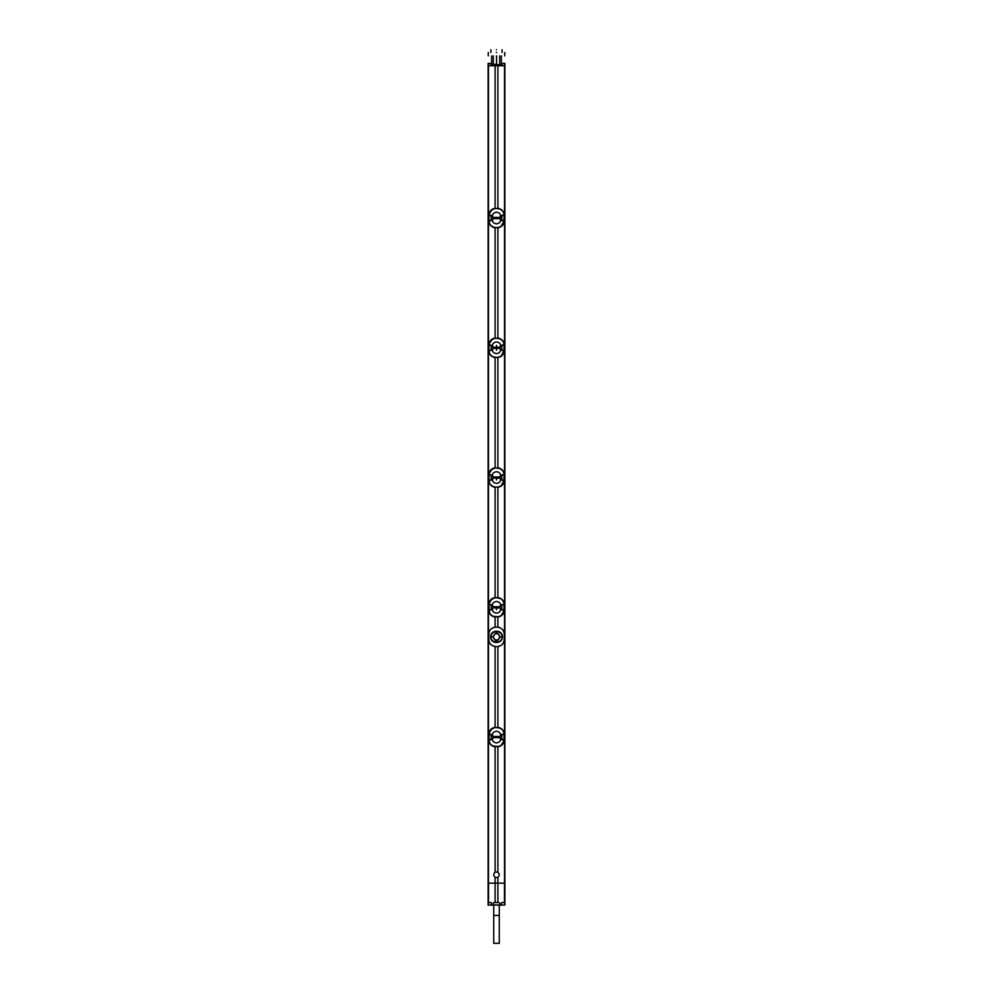 <?xml version="1.0" encoding="UTF-8"?>
<svg xmlns="http://www.w3.org/2000/svg" width="993" height="993" viewBox="0 0 993 993"><rect width="100%" height="100%" fill="white"/><g stroke="black" fill="none" stroke-linecap="round" stroke-linejoin="round"><path stroke-width="1.49" d="M495.11 617.025L495.11 627.129A6.963 6.963 0 0 1 495.805 627.104L497.195 627.104A6.963 6.963 0 0 1 498.039 627.154L498.064 627.154C501.999 628.172 504.047 630.481 504.221 634.068L504.221 639.641C504.047 643.228 501.999 645.537 498.064 646.555L498.039 646.555A6.963 6.963 0 0 1 497.195 646.617L495.805 646.617A6.963 6.963 0 0 1 494.961 646.555C491.001 645.537 488.953 643.228 488.779 639.641C489.152 643.712 491.485 646.033 495.805 646.592M497.195 646.592C501.515 646.033 503.848 643.712 504.196 639.641L504.221 634.068C503.848 629.996 501.515 627.675 497.195 627.117L495.805 627.117C491.485 627.675 489.152 629.996 488.804 634.068C488.953 630.481 491.001 628.172 494.936 627.154L494.961 627.154A6.963 6.963 0 0 1 495.11 627.129M488.779 634.068L488.779 639.641L488.804 634.068M497.89 627.129L497.89 617.025M490.679 636.861C490.294 644.37 502.706 644.358 502.321 636.861C502.706 629.339 490.294 629.351 490.679 636.861L491.001 636.861C490.629 643.799 502.384 643.787 501.999 636.861C502.371 629.922 490.616 629.922 491.001 636.861L493.36 636.861L494.291 639.082A3.14 3.14 0 0 1 494.291 634.626L493.36 636.861M495.805 646.617L497.195 646.617M497.89 727.348L497.89 646.58M495.11 727.348L495.11 646.58M497.89 208.294L497.89 65.749L504.866 65.749L504.866 883.137L497.89 883.137L497.89 877.191C499.727 875.578 499.727 873.977 497.89 872.363L497.89 746.786M497.89 338.067L497.89 227.745M497.89 467.827L497.89 357.505M497.89 597.587L497.89 487.265M495.11 597.587L495.11 487.265M495.11 467.827L495.11 357.505M495.11 338.067L495.11 227.745M495.11 208.294L495.11 65.749L497.89 65.749M497.89 883.137L488.134 883.137L488.134 65.749L495.11 65.749M495.11 883.137L495.11 877.191C493.273 875.578 493.273 873.977 495.11 872.363L495.11 746.786M488.928 739.996L489.04 734.572L491.25 734.584L491.25 739.549L488.854 739.562L490.12 739.971M504.072 739.996L502.88 739.971L504.084 740.021C503.674 743.881 501.378 746.091 497.208 746.612L495.792 746.612C491.609 746.078 489.313 743.881 488.916 740.021L490.008 743.732L492.379 745.929L498.958 746.599L502.061 744.849L503.799 742.069L504.171 734.274L503.96 739.562L501.837 739.549L501.837 734.584L504.084 734.125C503.687 730.252 501.391 728.055 497.208 727.521L495.792 727.521C491.622 728.055 489.326 730.252 488.916 734.125L491.25 734.584M497.89 872.363A2.793 2.793 0 0 0 495.11 872.363M502.88 739.971L501.75 739.549L501.75 734.584L502.88 734.162M493.024 736.483C491.721 733.753 492.888 731.99 496.5 731.183C500.112 731.99 501.279 733.753 499.976 736.483L499.963 737.65C501.279 740.381 500.112 742.156 496.5 742.95C492.888 742.156 491.721 740.381 493.024 737.65L492.888 736.483L499.963 736.483L499.963 737.65L496.5 737.687L493.024 737.65L493.024 736.483M504.084 734.125L502.954 734.299M504.096 733.306L502.992 730.401L500.621 728.204L494.948 727.36L490.194 730.14L488.841 734.15L490.12 734.162M504.159 734.572L504.146 739.562L501.75 739.549M501.75 734.584L503.029 734.584M488.841 739.574L488.916 734.125M488.854 734.572L491.163 734.584L491.163 739.549L490.046 739.835M488.829 734.274L488.829 739.859M491.25 739.549L489.971 739.562M495.11 877.191A2.793 2.793 0 0 0 497.89 877.191M488.841 220.955L489.04 215.531L491.25 215.531L491.25 220.508L488.928 220.942C489.313 224.828 491.609 227.037 495.792 227.571L497.208 227.571C501.378 227.037 503.674 224.84 504.084 220.967L501.75 220.508L501.75 215.531L504.084 215.071C503.687 211.211 501.391 209.002 497.208 208.468L495.792 208.468C491.622 209.002 489.326 211.199 488.916 215.071L491.25 215.531M488.904 221.787L490.381 225.188L493.186 227.273L497.195 227.782L500.869 226.727L502.806 224.952L504.134 221.464L504.171 215.233L503.96 220.508L501.837 220.508L501.837 215.531L502.88 215.109M488.928 220.942L490.12 220.93M493.024 217.442C491.721 214.711 492.888 212.936 496.5 212.142C500.112 212.936 501.279 214.711 499.976 217.442M499.963 217.43L499.963 218.609C501.279 221.34 500.112 223.102 496.5 223.897C492.888 223.102 491.721 221.34 493.024 218.609L492.888 217.442L500.112 217.442L500.112 218.597L496.5 218.634L493.024 218.609L493.024 217.43M504.072 215.096L502.954 215.258M504.096 214.252L502.992 211.36L500.621 209.163L494.948 208.319L490.194 211.087L488.829 215.233L490.12 215.109M488.928 215.096L491.163 215.531L491.163 220.508L490.046 220.794M488.829 215.233L488.829 220.806M491.25 220.508L489.971 220.508M504.134 221.464L504.159 220.52L502.88 220.93M498.958 227.546L500.869 226.727L504.084 220.967M504.171 220.806L501.75 220.508M501.75 215.531L503.029 215.531M488.841 350.715L489.04 345.291L491.25 345.303L491.25 350.268L488.928 350.703C489.313 354.6 491.609 356.797 495.792 357.331L497.208 357.331C501.378 356.797 503.674 354.6 504.084 350.728L501.75 350.268L501.75 345.303L504.084 344.832C503.687 340.971 501.391 338.774 497.208 338.241L495.792 338.241C491.622 338.762 489.326 340.959 488.916 344.832L491.25 345.303M488.904 351.547L490.381 354.96L493.186 357.033L497.195 357.542L500.869 356.487L502.806 354.712L504.134 351.224L504.171 344.993L503.96 350.281L501.837 350.268L501.837 345.303L502.88 344.881M488.928 350.703L490.12 350.69M493.372 347.19L493.372 348.369L493.024 347.202C491.721 344.472 492.888 342.697 496.5 341.902C500.112 342.697 501.279 344.472 499.976 347.202L499.963 348.369C501.279 351.1 500.112 352.863 496.5 353.669C492.888 352.863 491.721 351.1 493.024 348.369L492.888 347.202L499.963 347.202L499.963 348.369L496.5 348.394L496.5 350.157M504.072 344.856L502.954 345.018M504.096 344.025L502.992 341.12L500.621 338.923L494.948 338.079L490.194 340.86L488.841 345.279M488.928 344.856L490.12 344.881M488.841 350.281L488.854 345.291L490.046 345.018L491.163 345.303L491.163 350.268L488.854 350.281L490.046 350.554M488.829 344.993L488.829 350.566M491.25 350.268L489.971 350.268M504.134 351.224L504.159 350.281L502.88 350.69M498.958 357.319L500.869 356.487L504.084 350.728M504.171 350.566L501.75 350.268M501.75 345.303L503.029 345.291M496.5 345.415L496.5 348.394L493.372 348.369M488.841 480.475L489.04 475.051L491.25 475.064L491.25 480.029L488.928 480.463C489.313 484.361 491.609 486.558 495.792 487.091L497.208 487.091C501.378 486.558 503.674 484.361 504.084 480.488L501.75 480.029L501.75 475.064L504.084 474.592C503.687 470.732 501.391 468.535 497.208 468.001L495.792 468.001C491.622 468.522 489.326 470.732 488.916 474.592L491.25 475.064M488.904 481.307L490.381 484.721L493.186 486.793L498.052 487.253L500.869 486.26L502.806 484.472L504.134 480.984L504.171 474.753L503.96 480.041L501.837 480.029L501.837 475.064L502.88 474.642M488.928 480.463L490.12 480.451M493.372 476.95L493.372 478.142L493.024 476.963C491.721 474.232 492.888 472.469 496.5 471.663C500.112 472.469 501.279 474.232 499.976 476.963L499.963 478.129C501.279 480.86 500.112 482.623 496.5 483.43C492.888 482.623 491.721 480.86 493.024 478.129L492.888 476.963L499.963 476.963L499.963 478.129L496.5 478.167L496.5 479.917M504.084 474.592L502.954 474.778M504.096 473.785L502.992 470.881L500.621 468.684L494.948 467.84L490.194 470.62L488.841 474.629L490.12 474.642M488.841 480.041L488.916 474.592M488.854 475.051L491.163 475.064L491.163 480.029L490.046 480.314M488.829 474.753L488.829 480.339M491.25 480.029L489.971 480.029M504.134 480.984L504.159 480.041L502.88 480.451M498.958 487.079L500.869 486.26L504.084 480.488M504.171 480.339L501.75 480.029M501.75 475.064L503.029 475.051M493.372 478.142L496.5 478.167L496.5 476.925M488.928 610.223L489.04 604.811L491.25 604.824L491.25 609.789L488.854 609.801L490.12 610.211M504.072 610.223L502.88 610.211L504.084 610.248C503.674 614.121 501.378 616.33 497.208 616.852L495.792 616.852C491.609 616.318 489.313 614.121 488.916 610.248L490.008 613.972L492.379 616.169L498.958 616.839L502.061 615.089L503.799 612.309L504.171 604.514L503.96 609.801L501.837 609.789L501.837 604.824L504.084 604.365C503.687 600.492 501.391 598.295 497.208 597.761L495.792 597.761C491.622 598.283 489.326 600.492 488.916 604.365L491.25 604.824M502.88 610.211L501.75 609.789L501.75 604.824L502.88 604.402M493.372 606.711L493.372 607.902L493.024 606.723C491.721 603.992 492.888 602.23 496.5 601.423C500.112 602.23 501.279 603.992 499.976 606.723L499.963 607.89C501.279 610.621 500.112 612.383 496.5 613.19C492.888 612.383 491.721 610.621 493.024 607.89L492.888 606.723L499.963 606.723L499.963 607.89L496.5 607.927L496.5 609.677M504.084 604.365L502.954 604.538M504.096 603.545L502.992 600.641L500.621 598.444L494.948 597.6L490.194 600.38L488.841 604.389L490.12 604.402M488.841 609.801L488.916 604.365M488.854 604.811L491.163 604.824L491.163 609.789L490.046 610.074M488.829 604.514L488.829 610.099M491.25 609.789L489.971 609.801M504.171 610.099L501.75 609.789M501.75 604.824L503.029 604.824M493.372 607.902L496.5 607.927L496.5 606.686M491.225 64.309L501.961 64.88L491.622 64.173M489.946 65.749L503.054 65.749M491.622 63.478L488.134 63.378L488.134 65.749L504.866 65.749L504.866 63.378L501.825 63.378L504.866 63.378M491.038 64.88L491.175 63.378M491.274 63.478L491.274 64.173M501.961 64.88L501.961 63.515M488.134 63.378L491.038 63.515M501.726 63.478L501.726 64.173M499.702 55.893L499.702 64.818M496.5 64.818L496.612 55.918M493.298 55.893L493.298 64.818M496.388 55.918L496.5 55.918C507.1 55.831 507.1 55.831 496.5 55.918C485.9 55.831 485.9 55.831 496.5 55.918M491.622 64.309L491.622 55.881M501.378 55.881L501.378 64.309M496.388 52.443L496.5 52.443C485.9 52.53 485.9 52.53 496.5 52.443C507.1 52.53 507.1 52.53 496.5 52.443L496.612 52.443M496.5 49.65C503.687 49.774 503.687 49.774 496.5 49.65C489.313 49.774 489.313 49.774 496.5 49.65M489.946 883.137L503.054 883.137M504.866 905.095L504.866 883.137L488.134 883.137L488.134 905.095L504.866 905.095L500.906 904.958L501.775 902.525L504.841 902.625L504.854 905.082M504.841 902.625L501.775 902.525M497.89 883.211L497.89 902.513L494.005 902.513L492.416 904.958L488.134 905.095M500.906 904.958L498.995 902.513L497.89 902.513M500.584 904.958L492.416 904.958M492.094 904.958L491.225 902.525L488.531 902.575L488.146 905.082M495.11 883.211L495.11 902.513M498.995 902.513L494.005 902.513M488.159 902.625L491.225 902.525M498.709 639.082L499.64 636.861L498.709 634.626A3.14 3.14 0 0 1 498.709 639.082A3.14 3.14 0 0 1 494.291 639.082C495.768 641.155 497.232 641.155 498.709 639.082M494.291 634.626A3.14 3.14 0 0 1 498.709 634.626C497.232 632.553 495.768 632.553 494.291 634.626M499.293 915.472L493.707 915.472L493.707 943.35L499.293 943.35L499.293 905.095M504.543 883.137L504.543 65.749M488.457 883.137L488.457 65.749M497.208 746.612L498.052 746.773M495.792 727.521L494.948 727.36M500.038 736.483L500.038 737.65M492.962 737.65L492.962 736.483M493.372 736.471L493.372 737.662M496.5 736.446L496.5 737.687M499.64 736.471L499.64 737.662M497.208 227.571L498.052 227.72M495.792 208.468L494.948 208.319M488.841 220.52L488.854 215.531M504.159 220.52L504.146 215.531M500.038 217.442L500.038 218.609M492.962 218.609L492.962 217.442M493.372 217.43L493.372 218.609M496.5 217.405L496.5 218.634M499.64 217.43L499.64 218.609M497.208 357.331L498.052 357.48M495.792 338.241L494.948 338.079M504.159 350.281L504.159 345.279M500.038 347.202L500.038 348.369M492.962 348.369L492.962 347.202M499.64 347.19L499.64 348.369M497.208 487.091L498.052 487.253M495.792 468.001L494.948 467.84M504.159 480.041L504.146 475.051M500.038 476.963L500.038 478.129M492.962 478.129L492.962 476.963M499.64 476.95L499.64 478.142M497.208 616.852L498.052 617.013M495.792 597.761L494.948 597.6M504.159 609.801L504.146 604.811M500.038 606.723L500.038 607.89M492.962 607.89L492.962 606.723M499.64 606.711L499.64 607.902M504.779 63.465L504.779 65.699M504.444 63.478L504.444 65.699M488.556 63.478L488.556 65.699M488.221 63.465L488.221 65.699M504.792 902.587L504.792 883.174M504.469 902.575L504.469 883.174M488.208 902.587L488.208 883.174M488.531 902.575L488.531 883.174M502.321 636.861L499.64 636.861M488.904 740.828L488.841 740.008M489.077 741.684L490.008 743.732M490.381 744.241L491.076 744.986M491.349 745.209L492.379 745.929M493.186 746.314L493.869 746.55M494.427 746.686L495.209 746.798M503.923 732.462L502.992 730.401M502.619 729.892L501.924 729.16M501.651 728.924L500.621 728.204M499.814 727.819L499.131 727.584M498.573 727.447L497.791 727.335M498.958 746.599L500.869 745.78L504.134 740.517M502.061 744.849L501.341 745.458M503.799 742.069L502.806 743.993M494.042 727.534L492.131 728.353L488.866 733.628M490.939 729.284L491.659 728.676M489.201 732.064L490.194 730.14M489.077 222.631L490.008 224.679M490.381 225.188L491.076 225.932M491.349 226.168L492.379 226.876M493.186 227.273L493.869 227.496M494.427 227.645L495.209 227.757M503.923 213.408L502.992 211.36M502.619 210.851L501.924 210.106M501.651 209.871L500.621 209.163M499.814 208.778L499.131 208.542M498.573 208.406L497.791 208.294M494.042 208.493L492.131 209.312L488.866 214.575M490.939 210.243L491.659 209.635M489.201 213.023L490.194 211.087M502.061 225.796L501.341 226.404M503.799 223.028L502.806 224.952M489.077 352.391L490.008 354.451M490.381 354.96L491.076 355.693M491.349 355.928L492.379 356.636M493.186 357.033L493.869 357.269M494.427 357.406L495.209 357.517M503.923 343.168L502.992 341.12M502.619 340.611L501.924 339.867M501.651 339.643L500.621 338.923M499.814 338.539L499.131 338.303M498.573 338.166L497.791 338.054M494.042 338.253L492.131 339.072L488.866 344.335M490.939 340.003L491.659 339.395M489.201 342.784L490.194 340.86M502.061 355.556L501.341 356.177M503.799 352.788L502.806 354.712M489.077 482.151L490.008 484.212M490.381 484.721L491.076 485.453M491.349 485.689L492.379 486.409M493.186 486.793L493.869 487.029M494.427 487.166L495.209 487.278M503.923 472.929L502.992 470.881M502.619 470.372L501.924 469.627M501.651 469.404L500.621 468.684M499.814 468.299L499.131 468.063M498.573 467.926L497.791 467.815M494.042 468.013L492.131 468.833L488.866 474.095M490.939 469.763L491.659 469.155M489.201 472.544L490.194 470.62M502.061 485.329L501.341 485.937M503.799 482.548L502.806 484.472M488.904 611.067L488.841 610.248M489.077 611.911L490.008 613.972M490.381 614.481L491.076 615.213M491.349 615.449L492.379 616.169M493.186 616.554L493.869 616.79M494.427 616.926L495.209 617.038M503.923 602.701L502.992 600.641M502.619 600.132L501.924 599.4M501.651 599.164L500.621 598.444M499.814 598.059L499.131 597.823M498.573 597.687L497.791 597.575M494.042 597.774L492.131 598.593L488.866 603.868M490.939 599.524L491.659 598.916M489.201 602.304L490.194 600.38M498.958 616.839L500.869 616.02L504.134 610.745M502.061 615.089L501.341 615.697M503.799 612.309L502.806 614.233M488.271 52.505L488.271 55.856M504.729 52.505L504.729 55.856M502.073 52.48L502.073 49.749M490.927 52.48L490.927 49.749M493.707 915.472L493.707 905.095"/></g></svg>
